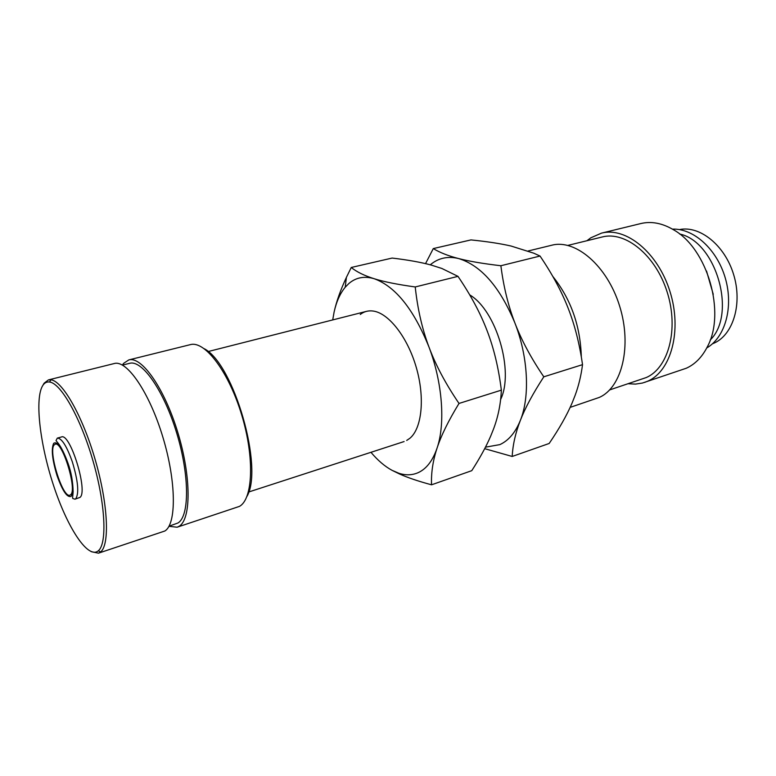 <?xml version="1.0" encoding="UTF-8"?>
<svg xmlns="http://www.w3.org/2000/svg" width="776" height="776" viewBox="0 0 776 776"><rect width="100%" height="100%" fill="white"/><g stroke="black" fill="none" stroke-linecap="round" stroke-linejoin="round"><path stroke-width="1.16" d="M581.331 357.038C580.399 325.901 570.874 299.012 552.755 276.363M570.147 407.381L599.188 397.457C621.925 387.66 632.236 345.98 619.568 305.889C607.152 265.712 575.52 238.882 551.823 245.216L528.126 250.987M609.645 389.93L646.311 377.524C668.543 367.931 678.981 329.072 667.205 292.193C655.691 255.217 625.378 230.782 602.195 236.981L567.896 245.4M628.25 383.732L635.418 384.11L642.373 383.063L686.265 368.251C695.034 364.293 702.057 357.154 707.324 346.833C726.064 312.815 707.499 248.553 673.51 229.774C662.258 223.129 651.394 221.053 640.898 223.536L601.507 233.13L590.749 237.844L586.937 240.725M644.633 382.393L647.766 381.161C671.172 371.19 682.308 330.334 669.94 291.417C657.844 252.413 625.902 226.641 601.507 233.13M713.251 294.298L706.538 271.047M710.234 339.975C737.093 314.154 716.112 241.54 679.63 234.012M484.69 448.673L512.189 456.463C512.82 444.716 515.555 432.649 520.395 420.291C525.148 408.011 532.947 393.519 543.801 376.816C531.153 358.202 521.52 340.257 514.905 322.981C499.822 286.887 481.062 265.421 458.616 258.553C448.266 256.061 439.197 257.836 431.417 263.889L430.282 264.82M485.466 447.17L499.851 444.619C508.62 440.593 515.468 432.484 520.395 420.291C530.095 396.352 528.175 356.882 514.905 322.981C508.212 305.705 503.546 286.625 500.879 265.741C482.992 263.646 468.898 261.25 458.616 258.553C448.198 255.867 439.759 252.54 433.289 248.582L425.539 263.636M433.289 248.582L470.964 239.91C487.018 241.54 500.394 243.577 511.083 246.041L533.772 253.189L540.028 256.041C552.231 274.035 561.591 291.378 568.09 308.072C574.686 324.727 579.497 343.584 582.524 364.652C581.127 375.535 578.663 385.769 575.123 395.362L572.077 403.054C566.887 415.189 559.253 428.662 549.165 443.474L512.189 456.463M74.952 499.191L79.938 497.426C88.416 491.935 70.218 432.533 61.45 436.975L57.308 438.12C61.721 438.149 66.736 446.064 72.343 461.875C78.056 480.887 79.21 493.158 75.815 498.677L74.952 499.191C71.664 497.882 72.614 500.025 73.128 491.732C72.905 481.654 71.237 472.274 68.123 463.592C60.751 442.883 55.164 440.69 56.095 440.477L57.308 438.12M91.141 551.629L98.455 553.181L100.638 551.93C109.872 544.674 108.068 504.051 95.351 460.216C82.731 416.343 62.594 381.026 50.915 379.803L48.403 379.91L44.116 383.208L43.146 384.886M97.718 551.241L98.309 550.785C107.292 543.627 105.449 503.828 92.994 460.895C80.636 417.934 60.965 383.276 49.548 382.015C46.861 381.637 44.649 382.733 42.903 385.313C34.493 397.981 39.78 443.668 53.418 485.087C66.94 526.603 87.203 558.39 97.718 551.241M98.455 553.181L164.764 531.036C176.589 524.372 176.385 481.624 162.844 437.072C149.438 392.462 126.895 359.715 114.295 363.527L48.403 379.91M169.023 526.196L177.888 523.014C189.548 516.399 189.645 475.494 176.715 433.115C163.93 390.677 142.076 359.579 129.621 363.323L122.482 365.108M168.955 526.303L177.132 527.214L239.386 506.408C252.908 499.269 254.722 457.966 241.802 415.286C229.046 372.538 205.417 341.091 190.847 344.515L128.797 359.918L123.588 363.372L122.375 365.05M177.132 527.214L179.013 526.332C191.197 519.561 191.362 476.988 177.898 432.756C164.57 388.456 141.766 356.029 128.797 359.918M246.991 496.339C263.821 467.831 233.799 363.934 204.36 348.783M469.713 294.88C496.3 310.429 514.323 371.345 500.627 399.485M54.213 444.861L55.174 444.202C62.332 440.564 77.503 490.054 70.635 494.729L69.898 495.175C62.73 498.532 47.899 450.856 54.213 444.861M679.446 229.589C699.768 225.302 724.736 245.158 733.592 274.442C742.651 303.649 733.242 334.689 714.124 343.099L712.446 343.816M540.028 256.041L500.879 265.741M582.524 364.652L543.801 376.816M370.957 452.311C377.766 460.381 384.78 466.386 392.016 470.314L399.524 473.981C407.798 477.686 418.477 481.295 431.553 484.806C431.058 472.953 432.892 460.701 437.072 448.082C441.166 435.54 448.48 420.66 459.014 403.442C445.734 383.975 435.724 365.186 428.983 347.066C413.676 309.168 395.401 286.383 374.139 278.71C364.361 275.849 355.932 277.459 348.851 283.531L345.223 287.227C340.121 293.396 336.415 301.66 334.116 312.01L332.71 319.925M392.016 470.314L398.971 473.302C405.955 475.523 412.463 475.261 418.497 472.506C426.616 468.665 432.804 460.517 437.072 448.082C445.492 423.647 442.504 382.636 428.983 347.066C422.163 328.946 417.575 308.906 415.228 286.955C397.535 284.511 383.839 281.766 374.139 278.71C364.303 275.645 356.669 271.91 351.256 267.478L346.397 277.391C340.499 290.04 336.406 301.583 334.116 312.01M351.256 267.478L392.142 258.059C408.011 259.95 421.048 262.288 431.262 265.082L441.884 268.477L457.985 276.363C470.77 295.152 480.48 313.281 487.115 330.77C493.846 348.211 498.59 367.999 501.354 390.144C500.762 403.869 498.124 416.916 493.429 429.283L490.645 436.209C486.183 446.578 479.898 458.063 471.76 470.673L431.553 484.806M406.692 440.448L409.893 438.265C421.931 428.313 425.102 397.816 416.295 367.494C407.575 337.143 388.63 313.038 373.14 311.04C368.29 310.39 364.002 311.535 360.258 314.474M457.985 276.363L415.228 286.955M501.354 390.144L459.014 403.442M71.169 496.33C74.118 491.402 73.07 480.528 68.007 463.699C62.245 447.83 57.472 441.03 53.699 443.29C51.08 448.8 52.196 459.547 57.017 475.533C62.497 490.995 67.211 497.93 71.169 496.33M672.423 229.124C693.734 228.251 717.024 249.319 725.337 278.215C733.718 307.092 725.24 337.327 706.752 347.958M98.309 550.785L100.638 551.93M49.548 382.015L50.915 379.803M366.505 311.351L208.104 351.557M404.112 441.544L248.679 492.003M345.223 287.227L346.397 277.391M398.971 473.302L399.524 473.981"/></g></svg>

